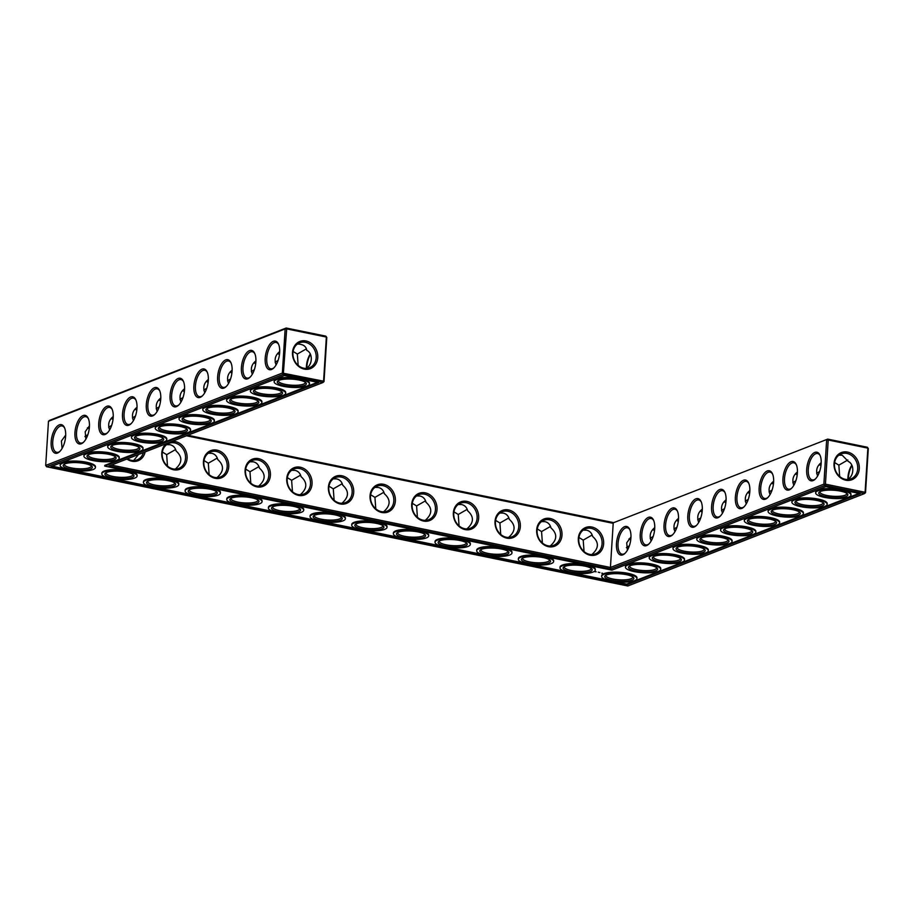 <?xml version="1.0" encoding="UTF-8"?>
<svg xmlns="http://www.w3.org/2000/svg" width="914" height="914" viewBox="0 0 914 914"><rect width="100%" height="100%" fill="white"/><g stroke="black" fill="none" stroke-linecap="round" stroke-linejoin="round"><path stroke-width="1.37" d="M293.108 351.433L297.324 354.061L306.304 348.897M297.37 344.064C303.014 344.11 306.144 346.212 306.773 350.37C313.091 353.101 312.737 365.246 305.973 368.433M325.852 336.146L326.789 337.472L325.852 336.146L286.196 328.012L49.55 420.383L48.476 421.297L45.7 465.432L282.357 373.061L323.579 381.184L326.355 337.038L286.699 328.903L283.283 374.386L46.625 466.757L627.804 585.988L864.45 493.617L824.794 485.483L823.868 484.157L610.426 567.468L610.781 569.011L108.926 466.049L322.939 382.52L283.283 374.386L282.357 373.061L285.134 328.926L48.476 421.297M187.793 435.27L613.694 522.648L827.718 439.108L613.694 522.648M867.375 447.243L868.3 448.568L867.375 447.243L827.718 439.108L828.221 440L826.644 440.022L823.868 484.157L825.433 484.146L828.221 440L867.866 448.134L865.09 492.28L825.433 484.146L824.794 485.483L610.781 569.011M297.324 354.061L298.17 365.383M310.234 354.129A13.459 6.272 -78.4 0 0 306.373 368.136M303.756 368.216A13.413 11.368 -111.3 0 1 293.097 356.163A13.413 11.368 -111.3 0 1 299.689 342.761A13.413 11.368 -111.3 0 1 315.159 351.136A13.413 11.368 -111.3 0 1 309.446 367.759A13.413 11.368 -111.3 0 1 303.756 368.216M276.085 364.926C274.086 359.522 275.285 355.066 279.695 351.57M278.679 344.555A13.459 6.272 -78.4 0 0 276.131 342.43A13.459 6.272 -78.4 0 0 267.288 354.358A13.459 6.272 -78.4 0 0 270.715 368.799A13.459 6.272 -78.4 0 0 272.612 368.593A13.459 6.272 -78.4 0 0 273.903 367.851M277.639 353.592L279.478 354.426M286.196 328.012L286.699 328.903L285.134 328.926L286.196 328.012M186.467 435.784L613.203 523.334L610.426 567.468L111.382 465.089M278.542 380.521A13.459 3.439 -176.4 0 0 278.439 380.909A13.459 3.439 -176.4 0 0 288.31 384.863A13.459 3.439 -176.4 0 0 303.528 384.143A13.459 3.439 -176.4 0 0 305.287 382.6A13.459 3.439 -176.4 0 0 305.23 382.201M310.417 354.438A14.613 6.809 -78.4 0 0 306.807 367.794M304.259 369.096A14.567 12.339 -111.3 0 1 294.651 345.766A14.567 12.339 -111.3 0 1 316.518 350.256A14.567 12.339 -111.3 0 1 304.259 369.096M271.538 369.507A14.613 6.809 -78.4 0 0 273.435 368.296A14.613 6.809 -78.4 0 0 278.427 343.961A14.613 6.809 -78.4 0 0 266.203 352.187A14.613 6.809 -78.4 0 0 271.538 369.507M254.766 389.81A13.459 3.439 -176.4 0 0 254.652 390.187A13.459 3.439 -176.4 0 0 264.534 394.151A13.459 3.439 -176.4 0 0 279.741 393.431A13.459 3.439 -176.4 0 0 281.512 391.877A13.459 3.439 -176.4 0 0 281.443 391.489M252.31 374.214C250.299 368.81 251.51 364.355 255.92 360.859M254.903 353.832A13.459 6.272 -78.4 0 0 252.344 351.719A13.459 6.272 -78.4 0 0 243.501 363.635A13.459 6.272 -78.4 0 0 246.94 378.076A13.459 6.272 -78.4 0 0 248.825 377.882A13.459 6.272 -78.4 0 0 250.128 377.139M275.125 362.275L278.119 360.367M326.789 337.472L324.013 381.606L323.579 381.184L322.939 382.52L324.013 381.606M126.932 459.022A14.613 12.373 68.7 0 0 131.89 461.216A14.613 12.373 68.7 0 0 145.143 451.916M166.417 443.61A14.613 12.373 68.7 0 0 162.338 458.44A14.613 12.373 68.7 0 0 173.546 469.762A14.613 12.373 68.7 0 0 187.107 456.486A14.613 12.373 68.7 0 0 172.163 441.371M215.201 478.308A14.613 12.373 68.7 0 0 227.495 459.422A14.613 12.373 68.7 0 0 205.57 454.921A14.613 12.373 68.7 0 0 215.201 478.308M256.857 486.854A14.613 12.373 68.7 0 0 269.15 467.968A14.613 12.373 68.7 0 0 247.226 463.467A14.613 12.373 68.7 0 0 256.857 486.854M298.512 495.399A14.613 12.373 68.7 0 0 310.806 476.514A14.613 12.373 68.7 0 0 288.881 472.012A14.613 12.373 68.7 0 0 298.512 495.399M340.168 503.945A14.613 12.373 68.7 0 0 352.461 485.06A14.613 12.373 68.7 0 0 330.537 480.558A14.613 12.373 68.7 0 0 340.168 503.945M381.824 512.491A14.613 12.373 68.7 0 0 394.117 493.606A14.613 12.373 68.7 0 0 372.181 489.104A14.613 12.373 68.7 0 0 381.824 512.491M423.479 521.037A14.613 12.373 68.7 0 0 435.772 502.152A14.613 12.373 68.7 0 0 413.836 497.65A14.613 12.373 68.7 0 0 423.479 521.037M465.135 529.583A14.613 12.373 68.7 0 0 477.428 510.698A14.613 12.373 68.7 0 0 455.492 506.196A14.613 12.373 68.7 0 0 465.135 529.583M506.79 538.129A14.613 12.373 68.7 0 0 519.083 519.243A14.613 12.373 68.7 0 0 497.147 514.742A14.613 12.373 68.7 0 0 506.79 538.129M548.446 546.675A14.613 12.373 68.7 0 0 560.739 527.789A14.613 12.373 68.7 0 0 538.803 523.288A14.613 12.373 68.7 0 0 548.446 546.675M590.101 555.221A14.613 12.373 68.7 0 0 602.395 536.335A14.613 12.373 68.7 0 0 580.459 531.834A14.613 12.373 68.7 0 0 590.101 555.221M717.936 517.735A14.613 6.809 -78.4 0 0 719.832 516.524A14.613 6.809 -78.4 0 0 724.825 492.189A14.613 6.809 -78.4 0 0 712.589 500.415A14.613 6.809 -78.4 0 0 717.936 517.735M694.149 527.012A14.613 6.809 -78.4 0 0 696.057 525.801A14.613 6.809 -78.4 0 0 701.049 501.466A14.613 6.809 -78.4 0 0 688.813 509.692A14.613 6.809 -78.4 0 0 694.149 527.012M670.373 536.289A14.613 6.809 -78.4 0 0 672.27 535.09A14.613 6.809 -78.4 0 0 677.263 510.755A14.613 6.809 -78.4 0 0 665.038 518.981A14.613 6.809 -78.4 0 0 670.373 536.289M646.598 545.578A14.613 6.809 -78.4 0 0 648.494 544.367A14.613 6.809 -78.4 0 0 653.487 520.032A14.613 6.809 -78.4 0 0 641.251 528.258A14.613 6.809 -78.4 0 0 646.598 545.578M622.811 554.855A14.613 6.809 -78.4 0 0 624.708 553.644A14.613 6.809 -78.4 0 0 629.7 529.309A14.613 6.809 -78.4 0 0 617.476 537.546A14.613 6.809 -78.4 0 0 622.811 554.855M813.049 480.604A14.613 6.809 -78.4 0 0 814.945 479.393A14.613 6.809 -78.4 0 0 819.938 455.058A14.613 6.809 -78.4 0 0 807.713 463.284A14.613 6.809 -78.4 0 0 813.049 480.604M789.273 489.881A14.613 6.809 -78.4 0 0 791.17 488.682A14.613 6.809 -78.4 0 0 796.163 464.346A14.613 6.809 -78.4 0 0 783.938 472.572A14.613 6.809 -78.4 0 0 789.273 489.881M765.486 499.17A14.613 6.809 -78.4 0 0 767.394 497.959A14.613 6.809 -78.4 0 0 772.387 473.623A14.613 6.809 -78.4 0 0 760.151 481.849A14.613 6.809 -78.4 0 0 765.486 499.17M741.711 508.447A14.613 6.809 -78.4 0 0 743.608 507.236A14.613 6.809 -78.4 0 0 748.6 482.9A14.613 6.809 -78.4 0 0 736.376 491.126A14.613 6.809 -78.4 0 0 741.711 508.447M845.77 480.193A14.567 12.339 68.7 0 0 858.029 461.353A14.567 12.339 68.7 0 0 836.161 456.863A14.567 12.339 68.7 0 0 845.77 480.193M868.3 448.568L865.524 492.703L865.09 492.28L864.45 493.617L865.524 492.703M851.928 465.534A14.613 6.809 -78.4 0 0 848.318 478.89M152.638 415.916A14.613 6.809 -78.4 0 0 154.535 414.705A14.613 6.809 -78.4 0 0 159.527 390.369A14.613 6.809 -78.4 0 0 147.303 398.595A14.613 6.809 -78.4 0 0 152.638 415.916M128.863 425.193A14.613 6.809 -78.4 0 0 130.759 423.993A14.613 6.809 -78.4 0 0 135.752 399.658A14.613 6.809 -78.4 0 0 123.516 407.884A14.613 6.809 -78.4 0 0 128.863 425.193M105.076 434.481A14.613 6.809 -78.4 0 0 106.984 433.27A14.613 6.809 -78.4 0 0 111.976 408.935A14.613 6.809 -78.4 0 0 99.74 417.161A14.613 6.809 -78.4 0 0 105.076 434.481M81.3 443.758A14.613 6.809 -78.4 0 0 83.197 442.547A14.613 6.809 -78.4 0 0 88.19 418.212A14.613 6.809 -78.4 0 0 75.965 426.438A14.613 6.809 -78.4 0 0 81.3 443.758M57.525 453.047A14.613 6.809 -78.4 0 0 59.421 451.836A14.613 6.809 -78.4 0 0 64.414 427.501A14.613 6.809 -78.4 0 0 52.178 435.727A14.613 6.809 -78.4 0 0 57.525 453.047M247.763 378.784A14.613 6.809 -78.4 0 0 249.659 377.585A14.613 6.809 -78.4 0 0 254.652 353.25A14.613 6.809 -78.4 0 0 242.416 361.476A14.613 6.809 -78.4 0 0 247.763 378.784M223.976 388.073A14.613 6.809 -78.4 0 0 225.872 386.862A14.613 6.809 -78.4 0 0 230.865 362.527A14.613 6.809 -78.4 0 0 218.64 370.753A14.613 6.809 -78.4 0 0 223.976 388.073M200.2 397.35A14.613 6.809 -78.4 0 0 202.097 396.139A14.613 6.809 -78.4 0 0 207.09 371.804A14.613 6.809 -78.4 0 0 194.865 380.03A14.613 6.809 -78.4 0 0 200.2 397.35M176.413 406.639A14.613 6.809 -78.4 0 0 178.321 405.428A14.613 6.809 -78.4 0 0 183.314 381.092A14.613 6.809 -78.4 0 0 171.078 389.318A14.613 6.809 -78.4 0 0 176.413 406.639M108.663 427.249L111.668 425.341M111.188 418.566L113.028 419.4M132.45 417.961L135.443 416.064M134.964 409.289L136.803 410.112M84.888 436.526L87.881 434.63M87.413 427.855L89.241 428.677M203.788 390.118L206.781 388.222M206.301 381.446L208.141 382.269M251.35 371.552L254.343 369.656M253.864 362.881L255.703 363.703M227.563 380.841L230.568 378.933M230.088 372.158L231.916 372.981M180.001 399.407L183.006 397.499M182.526 390.724L184.365 391.546M156.225 408.684L159.23 406.787M158.75 400.001L160.578 400.835M175.282 469.099C182.4 462.918 182.663 456.886 176.082 450.99C175.202 447.54 173.192 445.461 170.015 444.73L166.656 444.65M162.372 452.007L166.656 454.658L175.625 449.517M216.938 477.645C224.044 471.464 224.318 465.432 217.738 459.536C216.858 456.086 214.836 454.007 211.671 453.275L208.312 453.195M204.028 460.553L208.312 463.204L217.281 458.063M508.515 537.466C515.633 531.285 515.896 525.253 509.315 519.358C508.447 515.907 506.425 513.828 503.26 513.097L499.889 513.017M495.617 520.374L499.901 523.025L508.858 517.884M425.204 520.374C432.322 514.194 432.596 508.161 426.004 502.266C425.136 498.816 423.113 496.736 419.949 496.005L416.578 495.925M412.305 503.283L416.59 505.933L425.547 500.792M466.86 528.92C473.978 522.739 474.24 516.707 467.66 510.812C466.791 507.361 464.769 505.282 461.604 504.551L458.234 504.471M453.961 511.829L458.245 514.479L467.203 509.338M678.314 521.209L676.486 520.386M673.961 529.057L676.954 527.161M591.826 554.558C598.944 548.377 599.207 542.345 592.626 536.449C591.758 532.999 589.736 530.92 586.571 530.189L583.201 530.109M578.928 537.466L583.212 540.117L592.169 534.976M654.538 530.497L652.699 529.663M650.185 538.346L653.179 536.438M550.171 546.012C557.289 539.831 557.551 533.799 550.971 527.904C550.102 524.453 548.08 522.374 544.915 521.643L541.545 521.563M537.272 528.92L541.556 531.571L550.514 526.43M383.549 511.829C390.666 505.648 390.941 499.615 384.348 493.72C383.48 490.27 381.458 488.19 378.293 487.459L374.923 487.379M370.65 494.737L374.934 497.387L383.891 492.246M341.893 503.283C349.011 497.102 349.285 491.069 342.693 485.174C341.825 481.724 339.802 479.644 336.638 478.913L333.279 478.833M328.994 486.191L333.279 488.841L342.236 483.7M300.249 494.737C307.355 488.556 307.63 482.523 301.037 476.628C300.169 473.178 298.147 471.098 294.982 470.367L291.623 470.287M287.339 477.645L291.623 480.296L300.58 475.154M258.593 486.191C265.7 480.01 265.974 473.978 259.393 468.082C258.513 464.632 256.491 462.553 253.327 461.821L249.968 461.741M245.683 469.099L249.968 471.75L258.925 466.608M630.751 539.774L628.923 538.952M626.398 547.623L629.403 545.727M820.989 465.523L819.161 464.689M816.636 473.372L819.641 471.464M797.214 474.8L795.374 473.978M792.861 482.649L795.854 480.753M773.438 484.077L771.599 483.255M769.074 491.938L772.079 490.03M749.651 493.366L747.823 492.543M745.298 501.215L748.303 499.318M847.495 479.53C854.236 476.354 854.613 464.209 848.283 461.467L842.24 455.241L838.892 455.161M839.68 476.48L838.846 465.157L847.826 459.993M838.846 465.157L834.619 462.53M702.101 511.931L700.261 511.097M697.736 519.78L700.741 517.884M725.876 502.643L724.037 501.82M721.523 510.503L724.516 508.595M304.453 385.468A14.613 3.736 -176.4 0 0 305.916 382.772A14.613 3.736 -176.4 0 0 292.023 379.139A14.613 3.736 -176.4 0 0 277.787 381.001A14.613 3.736 -176.4 0 0 286.105 385.971A14.613 3.736 -176.4 0 0 304.453 385.468M280.678 394.745A14.613 3.736 -176.4 0 0 282.14 392.049A14.613 3.736 -176.4 0 0 268.248 388.427A14.613 3.736 -176.4 0 0 254.012 390.278A14.613 3.736 -176.4 0 0 262.318 395.259A14.613 3.736 -176.4 0 0 280.678 394.745M127.549 458.782A13.459 11.402 68.7 0 0 131.388 460.336A13.459 11.402 68.7 0 0 137.1 459.879A13.459 11.402 68.7 0 0 143.395 452.601M173.043 468.882A13.459 11.402 68.7 0 0 178.756 468.425A13.459 11.402 68.7 0 0 184.479 451.745A13.459 11.402 68.7 0 0 168.976 443.359A13.459 11.402 68.7 0 0 162.361 456.794A13.459 11.402 68.7 0 0 173.043 468.882M214.699 477.428A13.459 11.402 68.7 0 0 220.411 476.971A13.459 11.402 68.7 0 0 226.135 460.29A13.459 11.402 68.7 0 0 210.631 451.904A13.459 11.402 68.7 0 0 204.016 465.34A13.459 11.402 68.7 0 0 214.699 477.428M256.354 485.974A13.459 11.402 68.7 0 0 262.067 485.517A13.459 11.402 68.7 0 0 267.791 468.836A13.459 11.402 68.7 0 0 252.287 460.45A13.459 11.402 68.7 0 0 245.672 473.886A13.459 11.402 68.7 0 0 256.354 485.974M298.01 494.52A13.459 11.402 68.7 0 0 303.722 494.063A13.459 11.402 68.7 0 0 309.446 477.382A13.459 11.402 68.7 0 0 293.931 468.996A13.459 11.402 68.7 0 0 287.327 482.432A13.459 11.402 68.7 0 0 298.01 494.52M339.665 503.066A13.459 11.402 68.7 0 0 345.378 502.609A13.459 11.402 68.7 0 0 351.102 485.928A13.459 11.402 68.7 0 0 335.587 477.542A13.459 11.402 68.7 0 0 328.983 490.978A13.459 11.402 68.7 0 0 339.665 503.066M381.321 511.612A13.459 11.402 68.7 0 0 387.033 511.154A13.459 11.402 68.7 0 0 392.757 494.474A13.459 11.402 68.7 0 0 377.242 486.088A13.459 11.402 68.7 0 0 370.638 499.524A13.459 11.402 68.7 0 0 381.321 511.612M422.976 520.157A13.459 11.402 68.7 0 0 428.689 519.7A13.459 11.402 68.7 0 0 434.413 503.02A13.459 11.402 68.7 0 0 418.898 494.634A13.459 11.402 68.7 0 0 412.294 508.07A13.459 11.402 68.7 0 0 422.976 520.157M464.632 528.703A13.459 11.402 68.7 0 0 470.344 528.246A13.459 11.402 68.7 0 0 476.068 511.566A13.459 11.402 68.7 0 0 460.553 503.18A13.459 11.402 68.7 0 0 453.95 516.616A13.459 11.402 68.7 0 0 464.632 528.703M506.287 537.249A13.459 11.402 68.7 0 0 512 536.792A13.459 11.402 68.7 0 0 517.724 520.112A13.459 11.402 68.7 0 0 502.209 511.726A13.459 11.402 68.7 0 0 495.605 525.162A13.459 11.402 68.7 0 0 506.287 537.249M547.943 545.795A13.459 11.402 68.7 0 0 553.656 545.338A13.459 11.402 68.7 0 0 559.379 528.658A13.459 11.402 68.7 0 0 543.864 520.272A13.459 11.402 68.7 0 0 537.261 533.707A13.459 11.402 68.7 0 0 547.943 545.795M589.599 554.341A13.459 11.402 68.7 0 0 595.311 553.884A13.459 11.402 68.7 0 0 601.035 537.204A13.459 11.402 68.7 0 0 585.52 528.818A13.459 11.402 68.7 0 0 578.916 542.253A13.459 11.402 68.7 0 0 589.599 554.341M725.076 492.772A13.459 6.272 -78.4 0 0 722.528 490.658A13.459 6.272 -78.4 0 0 713.685 502.586A13.459 6.272 -78.4 0 0 717.113 517.016A13.459 6.272 -78.4 0 0 718.998 516.821A13.459 6.272 -78.4 0 0 720.301 516.079M701.301 502.06A13.459 6.272 -78.4 0 0 698.742 499.947A13.459 6.272 -78.4 0 0 689.899 511.863A13.459 6.272 -78.4 0 0 693.338 526.304A13.459 6.272 -78.4 0 0 695.223 526.11A13.459 6.272 -78.4 0 0 696.514 525.367M677.525 511.337A13.459 6.272 -78.4 0 0 674.966 509.224A13.459 6.272 -78.4 0 0 666.123 521.14A13.459 6.272 -78.4 0 0 669.551 535.581A13.459 6.272 -78.4 0 0 671.447 535.387A13.459 6.272 -78.4 0 0 672.738 534.644M653.739 520.626A13.459 6.272 -78.4 0 0 651.179 518.501A13.459 6.272 -78.4 0 0 642.336 530.428A13.459 6.272 -78.4 0 0 645.775 544.87A13.459 6.272 -78.4 0 0 647.66 544.664A13.459 6.272 -78.4 0 0 648.963 543.921M629.963 529.903A13.459 6.272 -78.4 0 0 627.404 527.789A13.459 6.272 -78.4 0 0 618.561 539.706A13.459 6.272 -78.4 0 0 622 554.147A13.459 6.272 -78.4 0 0 623.885 553.953A13.459 6.272 -78.4 0 0 625.176 553.21M820.201 455.652A13.459 6.272 -78.4 0 0 817.642 453.527A13.459 6.272 -78.4 0 0 808.799 465.454A13.459 6.272 -78.4 0 0 812.238 479.896A13.459 6.272 -78.4 0 0 814.123 479.69A13.459 6.272 -78.4 0 0 815.414 478.947M796.414 464.929A13.459 6.272 -78.4 0 0 793.866 462.815A13.459 6.272 -78.4 0 0 785.023 474.732A13.459 6.272 -78.4 0 0 788.451 489.173A13.459 6.272 -78.4 0 0 790.336 488.979A13.459 6.272 -78.4 0 0 791.638 488.236M772.638 474.217A13.459 6.272 -78.4 0 0 770.079 472.092A13.459 6.272 -78.4 0 0 761.236 484.02A13.459 6.272 -78.4 0 0 764.675 498.461A13.459 6.272 -78.4 0 0 766.56 498.256A13.459 6.272 -78.4 0 0 767.863 497.513M748.863 483.495A13.459 6.272 -78.4 0 0 746.304 481.381A13.459 6.272 -78.4 0 0 737.461 493.297A13.459 6.272 -78.4 0 0 740.9 507.738A13.459 6.272 -78.4 0 0 742.785 507.544A13.459 6.272 -78.4 0 0 744.076 506.802M845.267 479.313A13.413 11.368 68.7 0 0 850.957 478.856A13.413 11.368 68.7 0 0 856.669 462.233A13.413 11.368 68.7 0 0 841.2 453.87A13.413 11.368 68.7 0 0 834.619 467.26A13.413 11.368 68.7 0 0 845.267 479.313M851.757 465.226A13.459 6.272 -78.4 0 0 847.884 479.233M46.625 466.757L45.7 465.432M159.79 390.964A13.459 6.272 -78.4 0 0 157.231 388.85A13.459 6.272 -78.4 0 0 148.388 400.766A13.459 6.272 -78.4 0 0 151.827 415.207A13.459 6.272 -78.4 0 0 153.712 415.013A13.459 6.272 -78.4 0 0 155.003 414.271M136.003 400.241A13.459 6.272 -78.4 0 0 133.455 398.127A13.459 6.272 -78.4 0 0 124.612 410.043A13.459 6.272 -78.4 0 0 128.04 424.484A13.459 6.272 -78.4 0 0 129.925 424.29A13.459 6.272 -78.4 0 0 131.228 423.548M112.228 409.529A13.459 6.272 -78.4 0 0 109.669 407.404A13.459 6.272 -78.4 0 0 100.826 419.332A13.459 6.272 -78.4 0 0 104.265 433.773A13.459 6.272 -78.4 0 0 106.15 433.567A13.459 6.272 -78.4 0 0 107.441 432.825M88.452 418.806A13.459 6.272 -78.4 0 0 85.893 416.693A13.459 6.272 -78.4 0 0 77.05 428.609A13.459 6.272 -78.4 0 0 80.478 443.05A13.459 6.272 -78.4 0 0 82.374 442.856A13.459 6.272 -78.4 0 0 83.665 442.113M64.666 428.095A13.459 6.272 -78.4 0 0 62.106 425.97A13.459 6.272 -78.4 0 0 53.263 437.897A13.459 6.272 -78.4 0 0 56.702 452.327A13.459 6.272 -78.4 0 0 58.587 452.133A13.459 6.272 -78.4 0 0 59.89 451.39M231.128 363.121A13.459 6.272 -78.4 0 0 228.569 360.996A13.459 6.272 -78.4 0 0 219.726 372.923A13.459 6.272 -78.4 0 0 223.165 387.365A13.459 6.272 -78.4 0 0 225.05 387.159A13.459 6.272 -78.4 0 0 226.341 386.416M207.341 372.398A13.459 6.272 -78.4 0 0 204.793 370.284A13.459 6.272 -78.4 0 0 195.95 382.201A13.459 6.272 -78.4 0 0 199.378 396.642A13.459 6.272 -78.4 0 0 201.263 396.448A13.459 6.272 -78.4 0 0 202.565 395.705M183.565 381.675A13.459 6.272 -78.4 0 0 181.006 379.561A13.459 6.272 -78.4 0 0 172.163 391.478A13.459 6.272 -78.4 0 0 175.602 405.919A13.459 6.272 -78.4 0 0 177.487 405.725A13.459 6.272 -78.4 0 0 178.79 404.982M109.634 429.9C107.624 424.496 108.823 420.04 113.245 416.544M85.859 439.188L85.208 431.716L89.458 425.833M133.41 420.623C131.399 415.219 132.61 410.763 137.02 407.267M62.072 448.466L61.421 441.005L65.682 435.11M204.747 392.769C202.748 387.365 203.948 382.92 208.358 379.424M180.972 402.057C178.961 396.653 180.161 392.197 184.582 388.701M228.534 383.492C226.523 378.088 227.723 373.632 232.133 370.136M157.197 411.334C155.186 405.93 156.385 401.486 160.795 397.99M133.627 460.553L138.562 454.487M166.656 454.658L167.49 466.083M208.312 463.204L209.146 474.629M499.901 523.025L500.735 534.45M458.245 514.479L459.079 525.904M416.59 505.933L417.424 517.358M374.934 497.387L375.768 508.812M678.531 518.364C674.121 521.848 672.921 526.304 674.932 531.72M654.755 527.641C650.345 531.137 649.146 535.581 651.145 540.997M583.212 540.117L584.035 551.542M541.556 531.571L542.39 542.996M630.98 536.929L626.718 542.813L627.37 550.285M333.279 488.841L334.113 500.266M291.623 480.296L292.457 491.721M249.968 471.75L250.802 483.175M821.206 462.667C816.796 466.163 815.596 470.607 817.607 476.023M797.431 471.955C793.021 475.44 791.821 479.896 793.82 485.311M773.655 481.232C769.245 484.728 768.034 489.173 770.045 494.588M749.868 490.521C745.458 494.006 744.259 498.461 746.27 503.877M726.093 499.798C721.683 503.283 720.483 507.738 722.483 513.154M702.318 509.087C697.896 512.571 696.697 517.016 698.707 522.431M307.127 386.016A17.686 4.513 -176.4 0 0 309.446 383.983A17.686 4.513 -176.4 0 0 292.08 378.362A17.686 4.513 -176.4 0 0 274.143 381.755A17.686 4.513 -176.4 0 0 287.133 386.953A17.686 4.513 -176.4 0 0 307.127 386.016M230.991 399.087A13.459 3.439 -176.4 0 0 230.876 399.475A13.459 3.439 -176.4 0 0 240.759 403.428A13.459 3.439 -176.4 0 0 255.966 402.708A13.459 3.439 -176.4 0 0 257.737 401.166A13.459 3.439 -176.4 0 0 257.668 400.766M283.34 395.294A17.686 4.513 -176.4 0 0 285.659 393.26A17.686 4.513 -176.4 0 0 268.293 387.639A17.686 4.513 -176.4 0 0 250.367 391.043A17.686 4.513 -176.4 0 0 263.346 396.242A17.686 4.513 -176.4 0 0 283.34 395.294M50.818 466.711L284.425 375.517L318.746 382.566L104.733 466.106L611.923 570.153L825.936 486.614L860.268 493.663L626.65 584.846L50.818 466.711M88.304 454.784A13.459 3.439 -176.4 0 0 88.201 455.161A13.459 3.439 -176.4 0 0 98.072 459.125A13.459 3.439 -176.4 0 0 113.29 458.405A13.459 3.439 -176.4 0 0 115.05 456.851A13.459 3.439 -176.4 0 0 114.993 456.463M112.091 445.495A13.459 3.439 -176.4 0 0 111.976 445.883A13.459 3.439 -176.4 0 0 121.859 449.837A13.459 3.439 -176.4 0 0 137.066 449.117A13.459 3.439 -176.4 0 0 138.837 447.574A13.459 3.439 -176.4 0 0 138.768 447.175M64.528 464.061A13.459 3.439 -176.4 0 0 64.414 464.449A13.459 3.439 -176.4 0 0 74.297 468.402A13.459 3.439 -176.4 0 0 89.515 467.682A13.459 3.439 -176.4 0 0 91.274 466.14A13.459 3.439 -176.4 0 0 91.217 465.74M135.866 436.218A13.459 3.439 -176.4 0 0 135.752 436.595A13.459 3.439 -176.4 0 0 145.634 440.559A13.459 3.439 -176.4 0 0 160.853 439.84A13.459 3.439 -176.4 0 0 162.612 438.286A13.459 3.439 -176.4 0 0 162.555 437.897M132.873 474.286A13.459 3.439 3.6 0 1 132.93 474.686A13.459 3.439 3.6 0 1 119.288 477.268A13.459 3.439 3.6 0 1 106.07 472.995A13.459 3.439 3.6 0 1 106.184 472.607M183.428 417.652A13.459 3.439 -176.4 0 0 183.314 418.041A13.459 3.439 -176.4 0 0 193.197 421.994A13.459 3.439 -176.4 0 0 208.403 421.274A13.459 3.439 -176.4 0 0 210.174 419.732A13.459 3.439 -176.4 0 0 210.106 419.332M207.204 408.375A13.459 3.439 -176.4 0 0 207.101 408.752A13.459 3.439 -176.4 0 0 216.972 412.717A13.459 3.439 -176.4 0 0 232.19 411.997A13.459 3.439 -176.4 0 0 233.95 410.443A13.459 3.439 -176.4 0 0 233.893 410.055M159.653 426.941A13.459 3.439 -176.4 0 0 159.539 427.318A13.459 3.439 -176.4 0 0 169.421 431.271A13.459 3.439 -176.4 0 0 184.628 430.551A13.459 3.439 -176.4 0 0 186.387 429.009A13.459 3.439 -176.4 0 0 186.33 428.609M174.528 482.832A13.459 3.439 3.6 0 1 174.585 483.232A13.459 3.439 3.6 0 1 160.944 485.814A13.459 3.439 3.6 0 1 147.725 481.541A13.459 3.439 3.6 0 1 147.84 481.152M216.172 491.378A13.459 3.439 3.6 0 1 216.241 491.778A13.459 3.439 3.6 0 1 202.6 494.36A13.459 3.439 3.6 0 1 189.381 490.087A13.459 3.439 3.6 0 1 189.495 489.698M257.828 499.924A13.459 3.439 3.6 0 1 257.897 500.324A13.459 3.439 3.6 0 1 244.255 502.906A13.459 3.439 3.6 0 1 231.036 498.633A13.459 3.439 3.6 0 1 231.151 498.244M507.761 551.199A13.459 3.439 3.6 0 1 507.818 551.599A13.459 3.439 3.6 0 1 494.177 554.181A13.459 3.439 3.6 0 1 480.97 549.908A13.459 3.439 3.6 0 1 481.084 549.52M549.417 559.745A13.459 3.439 3.6 0 1 549.474 560.145A13.459 3.439 3.6 0 1 535.832 562.727A13.459 3.439 3.6 0 1 522.625 558.454A13.459 3.439 3.6 0 1 522.728 558.066M466.106 542.653A13.459 3.439 3.6 0 1 466.174 543.053A13.459 3.439 3.6 0 1 452.521 545.635A13.459 3.439 3.6 0 1 439.314 541.362A13.459 3.439 3.6 0 1 439.428 540.974M424.45 534.107A13.459 3.439 3.6 0 1 424.519 534.507A13.459 3.439 3.6 0 1 410.866 537.089A13.459 3.439 3.6 0 1 397.659 532.816A13.459 3.439 3.6 0 1 397.773 532.428M382.795 525.561A13.459 3.439 3.6 0 1 382.863 525.961A13.459 3.439 3.6 0 1 369.21 528.543A13.459 3.439 3.6 0 1 356.003 524.27A13.459 3.439 3.6 0 1 356.117 523.882M704.066 548.994A13.459 3.439 3.6 0 1 704.123 549.383A13.459 3.439 3.6 0 1 690.481 551.976A13.459 3.439 3.6 0 1 677.274 547.692A13.459 3.439 3.6 0 1 677.377 547.315M680.29 558.271A13.459 3.439 3.6 0 1 680.347 558.671A13.459 3.439 3.6 0 1 666.706 561.253A13.459 3.439 3.6 0 1 653.487 556.98A13.459 3.439 3.6 0 1 653.601 556.592M656.503 567.56A13.459 3.439 3.6 0 1 656.572 567.948A13.459 3.439 3.6 0 1 642.919 570.53A13.459 3.439 3.6 0 1 629.712 566.257A13.459 3.439 3.6 0 1 629.826 565.88M591.072 568.291A13.459 3.439 3.6 0 1 591.13 568.691A13.459 3.439 3.6 0 1 577.488 571.273A13.459 3.439 3.6 0 1 564.281 567A13.459 3.439 3.6 0 1 564.384 566.611M632.728 576.837A13.459 3.439 3.6 0 1 632.785 577.237A13.459 3.439 3.6 0 1 619.144 579.819A13.459 3.439 3.6 0 1 605.936 575.546A13.459 3.439 3.6 0 1 606.039 575.157M341.139 517.016A13.459 3.439 3.6 0 1 341.208 517.415A13.459 3.439 3.6 0 1 327.555 519.997A13.459 3.439 3.6 0 1 314.347 515.725A13.459 3.439 3.6 0 1 314.462 515.336M299.484 508.47A13.459 3.439 3.6 0 1 299.552 508.87A13.459 3.439 3.6 0 1 285.911 511.452A13.459 3.439 3.6 0 1 272.692 507.179A13.459 3.439 3.6 0 1 272.806 506.79M846.741 493.297A13.459 3.439 3.6 0 1 846.81 493.697A13.459 3.439 3.6 0 1 833.157 496.279A13.459 3.439 3.6 0 1 819.949 492.006A13.459 3.439 3.6 0 1 820.064 491.618M822.966 502.586A13.459 3.439 3.6 0 1 823.023 502.974A13.459 3.439 3.6 0 1 809.381 505.568A13.459 3.439 3.6 0 1 796.174 501.283A13.459 3.439 3.6 0 1 796.277 500.906M799.179 511.863A13.459 3.439 3.6 0 1 799.247 512.263A13.459 3.439 3.6 0 1 785.606 514.845A13.459 3.439 3.6 0 1 772.387 510.572A13.459 3.439 3.6 0 1 772.501 510.183M775.403 521.151A13.459 3.439 3.6 0 1 775.46 521.54A13.459 3.439 3.6 0 1 761.819 524.122A13.459 3.439 3.6 0 1 748.612 519.849A13.459 3.439 3.6 0 1 748.726 519.472M751.628 530.428A13.459 3.439 3.6 0 1 751.685 530.828A13.459 3.439 3.6 0 1 738.044 533.41A13.459 3.439 3.6 0 1 724.825 529.137A13.459 3.439 3.6 0 1 724.939 528.749M727.841 539.706A13.459 3.439 3.6 0 1 727.91 540.105A13.459 3.439 3.6 0 1 714.268 542.688A13.459 3.439 3.6 0 1 701.049 538.415A13.459 3.439 3.6 0 1 701.164 538.038M274.143 381.755L274.189 381.012A17.686 4.513 3.6 0 1 296.993 378.099M303.756 379.493A17.686 4.513 3.6 0 1 309.492 383.24L309.446 383.983M256.891 404.034A14.613 3.736 -176.4 0 0 258.354 401.326A14.613 3.736 -176.4 0 0 244.472 397.704A14.613 3.736 -176.4 0 0 230.237 399.567A14.613 3.736 -176.4 0 0 238.543 404.536A14.613 3.736 -176.4 0 0 256.891 404.034M250.367 391.043L250.413 390.301A17.686 4.513 3.6 0 1 268.339 386.896A17.686 4.513 3.6 0 1 285.705 392.517L285.659 393.26M626.65 584.846L626.707 584.103L614.139 581.521M607.376 580.139L572.484 572.975M565.72 571.593L530.828 564.429M524.065 563.047L489.173 555.883M482.409 554.501L447.517 547.337M440.754 545.955L405.862 538.792M399.098 537.409L364.206 530.246M357.443 528.863L322.551 521.7M315.787 520.317L280.895 513.154M274.131 511.771L239.24 504.608M232.476 503.226L197.584 496.062M190.82 494.68L155.928 487.516M149.165 486.134L114.273 478.97M107.509 477.588L72.629 470.424M65.865 469.042L52.075 466.209M859.046 493.411L626.707 584.103M104.733 466.106L104.779 465.363L317.535 382.315M114.216 459.719A14.613 3.736 -176.4 0 0 115.678 457.023A14.613 3.736 -176.4 0 0 101.785 453.401A14.613 3.736 -176.4 0 0 87.561 455.252A14.613 3.736 -176.4 0 0 95.867 460.233A14.613 3.736 -176.4 0 0 114.216 459.719M138.003 450.442A14.613 3.736 -176.4 0 0 139.454 447.746A14.613 3.736 -176.4 0 0 125.572 444.113A14.613 3.736 -176.4 0 0 111.337 445.975A14.613 3.736 -176.4 0 0 119.643 450.945A14.613 3.736 -176.4 0 0 138.003 450.442M90.44 468.996A14.613 3.736 -176.4 0 0 91.903 466.3A14.613 3.736 -176.4 0 0 78.01 462.678A14.613 3.736 -176.4 0 0 63.774 464.541A14.613 3.736 -176.4 0 0 72.08 469.51A14.613 3.736 -176.4 0 0 90.44 468.996M161.778 441.154A14.613 3.736 -176.4 0 0 163.24 438.457A14.613 3.736 -176.4 0 0 149.348 434.836A14.613 3.736 -176.4 0 0 135.112 436.686A14.613 3.736 -176.4 0 0 143.418 441.668A14.613 3.736 -176.4 0 0 161.778 441.154M126.658 472.127A14.613 3.736 3.6 0 1 133.558 474.846A14.613 3.736 3.6 0 1 119.197 478.673A14.613 3.736 3.6 0 1 105.43 473.086A14.613 3.736 3.6 0 1 126.658 472.127M209.34 422.588A14.613 3.736 -176.4 0 0 210.803 419.892A14.613 3.736 -176.4 0 0 196.91 416.27A14.613 3.736 -176.4 0 0 182.674 418.121A14.613 3.736 -176.4 0 0 190.98 423.102A14.613 3.736 -176.4 0 0 209.34 422.588M233.116 413.311A14.613 3.736 -176.4 0 0 234.578 410.615A14.613 3.736 -176.4 0 0 220.685 406.993A14.613 3.736 -176.4 0 0 206.45 408.844A14.613 3.736 -176.4 0 0 214.756 413.825A14.613 3.736 -176.4 0 0 233.116 413.311M185.553 431.876A14.613 3.736 -176.4 0 0 187.016 429.18A14.613 3.736 -176.4 0 0 173.134 425.547A14.613 3.736 -176.4 0 0 158.899 427.409A14.613 3.736 -176.4 0 0 167.205 432.379A14.613 3.736 -176.4 0 0 185.553 431.876M168.313 480.673A14.613 3.736 3.6 0 1 175.214 483.392A14.613 3.736 3.6 0 1 160.853 487.219A14.613 3.736 3.6 0 1 147.085 481.632A14.613 3.736 3.6 0 1 168.313 480.673M209.969 489.219A14.613 3.736 3.6 0 1 216.869 491.938A14.613 3.736 3.6 0 1 202.508 495.765A14.613 3.736 3.6 0 1 188.741 490.178A14.613 3.736 3.6 0 1 209.969 489.219M251.624 497.764A14.613 3.736 3.6 0 1 258.525 500.484A14.613 3.736 3.6 0 1 244.164 504.311A14.613 3.736 3.6 0 1 230.397 498.724A14.613 3.736 3.6 0 1 251.624 497.764M501.558 549.04A14.613 3.736 3.6 0 1 508.447 551.759A14.613 3.736 3.6 0 1 494.097 555.586A14.613 3.736 3.6 0 1 480.33 550A14.613 3.736 3.6 0 1 501.558 549.04M543.213 557.586A14.613 3.736 3.6 0 1 550.102 560.305A14.613 3.736 3.6 0 1 535.741 564.132A14.613 3.736 3.6 0 1 521.985 558.545A14.613 3.736 3.6 0 1 543.213 557.586M459.902 540.494A14.613 3.736 3.6 0 1 466.791 543.213A14.613 3.736 3.6 0 1 452.441 547.04A14.613 3.736 3.6 0 1 438.674 541.454A14.613 3.736 3.6 0 1 459.902 540.494M418.246 531.948A14.613 3.736 3.6 0 1 425.136 534.667A14.613 3.736 3.6 0 1 410.786 538.495A14.613 3.736 3.6 0 1 397.019 532.908A14.613 3.736 3.6 0 1 418.246 531.948M376.591 523.402A14.613 3.736 3.6 0 1 383.48 526.121A14.613 3.736 3.6 0 1 369.13 529.949A14.613 3.736 3.6 0 1 355.363 524.362A14.613 3.736 3.6 0 1 376.591 523.402M697.862 546.835A14.613 3.736 3.6 0 1 704.751 549.554A14.613 3.736 3.6 0 1 690.39 553.381A14.613 3.736 3.6 0 1 676.634 547.783A14.613 3.736 3.6 0 1 697.862 546.835M674.075 556.112A14.613 3.736 3.6 0 1 680.976 558.842A14.613 3.736 3.6 0 1 666.614 562.658A14.613 3.736 3.6 0 1 652.847 557.072A14.613 3.736 3.6 0 1 674.075 556.112M650.3 565.4A14.613 3.736 3.6 0 1 657.189 568.12A14.613 3.736 3.6 0 1 642.839 571.947A14.613 3.736 3.6 0 1 629.072 566.349A14.613 3.736 3.6 0 1 650.3 565.4M584.869 566.132A14.613 3.736 3.6 0 1 591.758 568.851A14.613 3.736 3.6 0 1 577.397 572.678A14.613 3.736 3.6 0 1 563.641 567.091A14.613 3.736 3.6 0 1 584.869 566.132M626.524 574.678A14.613 3.736 3.6 0 1 633.413 577.397A14.613 3.736 3.6 0 1 619.052 581.224A14.613 3.736 3.6 0 1 605.297 575.637A14.613 3.736 3.6 0 1 626.524 574.678M334.935 514.856A14.613 3.736 3.6 0 1 341.825 517.575A14.613 3.736 3.6 0 1 327.475 521.403A14.613 3.736 3.6 0 1 313.708 515.816A14.613 3.736 3.6 0 1 334.935 514.856M293.28 506.31A14.613 3.736 3.6 0 1 300.169 509.029A14.613 3.736 3.6 0 1 285.819 512.857A14.613 3.736 3.6 0 1 272.052 507.27A14.613 3.736 3.6 0 1 293.28 506.31M840.537 491.138A14.613 3.736 3.6 0 1 847.427 493.868A14.613 3.736 3.6 0 1 833.077 497.684A14.613 3.736 3.6 0 1 819.31 492.098A14.613 3.736 3.6 0 1 840.537 491.138M816.75 500.426A14.613 3.736 3.6 0 1 823.651 503.146A14.613 3.736 3.6 0 1 809.29 506.973A14.613 3.736 3.6 0 1 795.523 501.375A14.613 3.736 3.6 0 1 816.75 500.426M792.975 509.704A14.613 3.736 3.6 0 1 799.876 512.423A14.613 3.736 3.6 0 1 785.514 516.25A14.613 3.736 3.6 0 1 771.747 510.663A14.613 3.736 3.6 0 1 792.975 509.704M769.2 518.992A14.613 3.736 3.6 0 1 776.089 521.711A14.613 3.736 3.6 0 1 761.739 525.539A14.613 3.736 3.6 0 1 747.972 519.94A14.613 3.736 3.6 0 1 769.2 518.992M745.413 528.269A14.613 3.736 3.6 0 1 752.313 530.988A14.613 3.736 3.6 0 1 737.952 534.816A14.613 3.736 3.6 0 1 724.185 529.217A14.613 3.736 3.6 0 1 745.413 528.269M721.637 537.546A14.613 3.736 3.6 0 1 728.527 540.277A14.613 3.736 3.6 0 1 714.177 544.093A14.613 3.736 3.6 0 1 700.41 538.506A14.613 3.736 3.6 0 1 721.637 537.546M845.267 490.589A17.686 4.513 3.6 0 1 851.003 494.337L850.957 495.08A17.686 4.513 3.6 0 1 833.02 498.473A17.686 4.513 3.6 0 1 815.654 492.852A17.686 4.513 3.6 0 1 842.057 490.544A17.686 4.513 3.6 0 1 850.957 495.08M815.654 492.852L815.699 492.109A17.686 4.513 3.6 0 1 838.504 489.196M791.878 502.14L791.924 501.398A17.686 4.513 3.6 0 1 818.327 499.09A17.686 4.513 3.6 0 1 827.227 503.614L827.17 504.357A17.686 4.513 3.6 0 1 809.244 507.75A17.686 4.513 3.6 0 1 791.878 502.14A17.686 4.513 3.6 0 1 818.281 499.832A17.686 4.513 3.6 0 1 827.17 504.357M768.103 511.417L768.148 510.675A17.686 4.513 3.6 0 1 794.54 508.367A17.686 4.513 3.6 0 1 803.44 512.891L803.395 513.634A17.686 4.513 3.6 0 1 785.469 517.038A17.686 4.513 3.6 0 1 768.103 511.417A17.686 4.513 3.6 0 1 794.495 509.109A17.686 4.513 3.6 0 1 803.395 513.634M744.316 520.694L744.362 519.952A17.686 4.513 3.6 0 1 770.765 517.655A17.686 4.513 3.6 0 1 779.665 522.18L779.619 522.922A17.686 4.513 3.6 0 1 761.682 526.315A17.686 4.513 3.6 0 1 744.316 520.694A17.686 4.513 3.6 0 1 770.719 518.398A17.686 4.513 3.6 0 1 779.619 522.922M720.54 529.983L720.586 529.24A17.686 4.513 3.6 0 1 746.989 526.932A17.686 4.513 3.6 0 1 755.878 531.457L755.832 532.199A17.686 4.513 3.6 0 1 737.906 535.604A17.686 4.513 3.6 0 1 720.54 529.983A17.686 4.513 3.6 0 1 746.944 527.675A17.686 4.513 3.6 0 1 755.832 532.199M696.765 539.26L696.811 538.517A17.686 4.513 3.6 0 1 723.203 536.221A17.686 4.513 3.6 0 1 732.103 540.745L732.057 541.488A17.686 4.513 3.6 0 1 714.12 544.881A17.686 4.513 3.6 0 1 696.765 539.26A17.686 4.513 3.6 0 1 723.157 536.952A17.686 4.513 3.6 0 1 732.057 541.488M672.978 548.549L673.024 547.806A17.686 4.513 3.6 0 1 699.427 545.498A17.686 4.513 3.6 0 1 708.327 550.022L708.281 550.765A17.686 4.513 3.6 0 1 690.344 554.158A17.686 4.513 3.6 0 1 672.978 548.549A17.686 4.513 3.6 0 1 699.381 546.241A17.686 4.513 3.6 0 1 708.281 550.765M649.203 557.826L649.248 557.083A17.686 4.513 3.6 0 1 675.652 554.775A17.686 4.513 3.6 0 1 684.54 559.299L684.495 560.042A17.686 4.513 3.6 0 1 666.569 563.447A17.686 4.513 3.6 0 1 649.203 557.826A17.686 4.513 3.6 0 1 675.606 555.518A17.686 4.513 3.6 0 1 684.495 560.042M625.416 567.103L625.473 566.372A17.686 4.513 3.6 0 1 651.865 564.064A17.686 4.513 3.6 0 1 660.765 568.588L660.719 569.331A17.686 4.513 3.6 0 1 642.782 572.724A17.686 4.513 3.6 0 1 625.416 567.103A17.686 4.513 3.6 0 1 651.819 564.806A17.686 4.513 3.6 0 1 660.719 569.331M601.641 576.391L601.686 575.649A17.686 4.513 3.6 0 1 628.089 573.341A17.686 4.513 3.6 0 1 636.989 577.865L636.944 578.608A17.686 4.513 3.6 0 1 619.006 582.012A17.686 4.513 3.6 0 1 601.641 576.391A17.686 4.513 3.6 0 1 628.044 574.083A17.686 4.513 3.6 0 1 636.944 578.608M602.406 573.169L601.766 573.181L602.406 573.169M599.161 572.541L599.858 572.518L599.161 572.541M598.247 572.187L598.853 572.313L598.247 572.187M595.174 571.49L596.134 571.787L595.174 571.49M589.599 565.572A17.686 4.513 3.6 0 1 595.334 569.319L595.288 570.062A17.686 4.513 3.6 0 1 577.351 573.466A17.686 4.513 3.6 0 1 559.985 567.845A17.686 4.513 3.6 0 1 586.388 565.538A17.686 4.513 3.6 0 1 595.288 570.062M559.985 567.845L560.031 567.103A17.686 4.513 3.6 0 1 582.835 564.189M547.943 557.026A17.686 4.513 3.6 0 1 553.678 560.773L553.633 561.516A17.686 4.513 3.6 0 1 535.695 564.921A17.686 4.513 3.6 0 1 518.329 559.299A17.686 4.513 3.6 0 1 544.733 556.992A17.686 4.513 3.6 0 1 553.633 561.516M518.329 559.299L518.375 558.557A17.686 4.513 3.6 0 1 541.179 555.643M506.287 548.48A17.686 4.513 3.6 0 1 512.023 552.227L511.977 552.97A17.686 4.513 3.6 0 1 494.04 556.375A17.686 4.513 3.6 0 1 476.674 550.754A17.686 4.513 3.6 0 1 503.077 548.446A17.686 4.513 3.6 0 1 511.977 552.97M476.674 550.754L476.72 550.011A17.686 4.513 3.6 0 1 499.524 547.098M464.632 539.934A17.686 4.513 3.6 0 1 470.367 543.681L470.322 544.424A17.686 4.513 3.6 0 1 452.384 547.829A17.686 4.513 3.6 0 1 435.018 542.208A17.686 4.513 3.6 0 1 461.421 539.9A17.686 4.513 3.6 0 1 470.322 544.424M435.018 542.208L435.064 541.465A17.686 4.513 3.6 0 1 457.868 538.552M422.976 531.388A17.686 4.513 3.6 0 1 428.712 535.136L428.666 535.878A17.686 4.513 3.6 0 1 410.729 539.283A17.686 4.513 3.6 0 1 393.363 533.662A17.686 4.513 3.6 0 1 419.766 531.354A17.686 4.513 3.6 0 1 428.666 535.878M393.363 533.662L393.408 532.919A17.686 4.513 3.6 0 1 416.213 530.006M381.321 522.842A17.686 4.513 3.6 0 1 387.056 526.59L387.01 527.332A17.686 4.513 3.6 0 1 369.073 530.737A17.686 4.513 3.6 0 1 351.707 525.116A17.686 4.513 3.6 0 1 378.11 522.808A17.686 4.513 3.6 0 1 387.01 527.332M351.707 525.116L351.764 524.373A17.686 4.513 3.6 0 1 374.557 521.46M226.581 400.321L226.626 399.578A17.686 4.513 3.6 0 1 244.564 396.185A17.686 4.513 3.6 0 1 261.93 401.794L261.884 402.537A17.686 4.513 -176.4 0 0 244.518 396.927A17.686 4.513 -176.4 0 0 226.581 400.321A17.686 4.513 -176.4 0 0 239.571 405.519A17.686 4.513 -176.4 0 0 259.565 404.571A17.686 4.513 -176.4 0 0 261.884 402.537M202.805 409.598L202.851 408.855A17.686 4.513 3.6 0 1 220.788 405.462A17.686 4.513 3.6 0 1 238.154 411.083L238.097 411.826A17.686 4.513 -176.4 0 0 220.742 406.204A17.686 4.513 -176.4 0 0 202.805 409.598A17.686 4.513 -176.4 0 0 215.795 414.807A17.686 4.513 -176.4 0 0 235.778 413.859A17.686 4.513 -176.4 0 0 238.097 411.826M179.03 418.886L179.075 418.144A17.686 4.513 3.6 0 1 197.001 414.739A17.686 4.513 3.6 0 1 214.367 420.36L214.322 421.103A17.686 4.513 -176.4 0 0 196.956 415.482A17.686 4.513 -176.4 0 0 179.03 418.886A17.686 4.513 -176.4 0 0 192.009 424.085A17.686 4.513 -176.4 0 0 212.002 423.136A17.686 4.513 -176.4 0 0 214.322 421.103M339.665 514.296A17.686 4.513 3.6 0 1 345.401 518.044L345.355 518.786A17.686 4.513 3.6 0 1 327.418 522.191A17.686 4.513 3.6 0 1 310.063 516.57A17.686 4.513 3.6 0 1 336.455 514.262A17.686 4.513 3.6 0 1 345.355 518.786M310.063 516.57L310.109 515.827A17.686 4.513 3.6 0 1 332.902 512.914M298.01 505.75A17.686 4.513 3.6 0 1 303.745 509.498L303.699 510.241A17.686 4.513 3.6 0 1 285.762 513.645A17.686 4.513 3.6 0 1 268.408 508.024A17.686 4.513 3.6 0 1 294.799 505.716A17.686 4.513 3.6 0 1 303.699 510.241M268.408 508.024L268.453 507.281A17.686 4.513 3.6 0 1 291.246 504.368M256.366 497.205A17.686 4.513 3.6 0 1 262.09 500.952L262.044 501.695A17.686 4.513 3.6 0 1 244.118 505.099A17.686 4.513 3.6 0 1 226.752 499.478A17.686 4.513 3.6 0 1 253.144 497.17A17.686 4.513 3.6 0 1 262.044 501.695M226.752 499.478L226.798 498.736A17.686 4.513 3.6 0 1 249.602 495.822M155.243 428.163L155.289 427.421A17.686 4.513 3.6 0 1 173.226 424.027A17.686 4.513 3.6 0 1 190.592 429.649L190.546 430.391A17.686 4.513 -176.4 0 0 173.18 424.77A17.686 4.513 -176.4 0 0 155.243 428.163A17.686 4.513 -176.4 0 0 168.233 433.362A17.686 4.513 -176.4 0 0 188.227 432.425A17.686 4.513 -176.4 0 0 190.546 430.391M131.467 437.452L131.513 436.709A17.686 4.513 3.6 0 1 149.45 433.305A17.686 4.513 3.6 0 1 166.805 438.926L166.759 439.668A17.686 4.513 -176.4 0 0 149.393 434.047A17.686 4.513 -176.4 0 0 131.467 437.452A17.686 4.513 -176.4 0 0 144.446 442.65A17.686 4.513 -176.4 0 0 164.44 441.702A17.686 4.513 -176.4 0 0 166.759 439.668M214.71 488.659A17.686 4.513 3.6 0 1 220.434 492.406L220.388 493.149A17.686 4.513 3.6 0 1 202.462 496.553A17.686 4.513 3.6 0 1 185.096 490.932A17.686 4.513 3.6 0 1 211.488 488.624A17.686 4.513 3.6 0 1 220.388 493.149M185.096 490.932L185.142 490.19A17.686 4.513 3.6 0 1 207.946 487.276M173.054 480.113A17.686 4.513 3.6 0 1 178.778 483.86L178.733 484.603A17.686 4.513 3.6 0 1 160.807 488.007A17.686 4.513 3.6 0 1 143.441 482.386A17.686 4.513 3.6 0 1 169.833 480.079A17.686 4.513 3.6 0 1 178.733 484.603M143.441 482.386L143.487 481.644A17.686 4.513 3.6 0 1 166.291 478.73M107.692 446.729L107.738 445.986A17.686 4.513 3.6 0 1 125.664 442.593A17.686 4.513 3.6 0 1 143.03 448.203L142.984 448.945A17.686 4.513 -176.4 0 0 125.618 443.336A17.686 4.513 -176.4 0 0 107.692 446.729A17.686 4.513 -176.4 0 0 120.671 451.927A17.686 4.513 -176.4 0 0 140.665 450.979A17.686 4.513 -176.4 0 0 142.984 448.945M83.905 456.006L83.951 455.275A17.686 4.513 3.6 0 1 101.888 451.87A17.686 4.513 3.6 0 1 119.254 457.491L119.208 458.234A17.686 4.513 -176.4 0 0 101.842 452.613A17.686 4.513 -176.4 0 0 83.905 456.006A17.686 4.513 -176.4 0 0 96.895 461.216A17.686 4.513 -176.4 0 0 116.889 460.268A17.686 4.513 -176.4 0 0 119.208 458.234M131.399 471.567A17.686 4.513 3.6 0 1 137.123 475.314L137.077 476.057A17.686 4.513 3.6 0 1 119.151 479.462A17.686 4.513 3.6 0 1 101.785 473.84A17.686 4.513 3.6 0 1 128.177 471.533A17.686 4.513 3.6 0 1 137.077 476.057M101.785 473.84L101.831 473.098A17.686 4.513 3.6 0 1 124.635 470.184M60.13 465.295L60.175 464.552A17.686 4.513 3.6 0 1 78.101 461.159A17.686 4.513 3.6 0 1 95.467 466.768L95.422 467.511A17.686 4.513 -176.4 0 0 78.056 461.89A17.686 4.513 -176.4 0 0 60.13 465.295A17.686 4.513 -176.4 0 0 73.109 470.493A17.686 4.513 -176.4 0 0 93.102 469.545A17.686 4.513 -176.4 0 0 95.422 467.511M594.488 571.627L595.814 571.73M595.425 571.604L594.728 571.65"/></g></svg>
